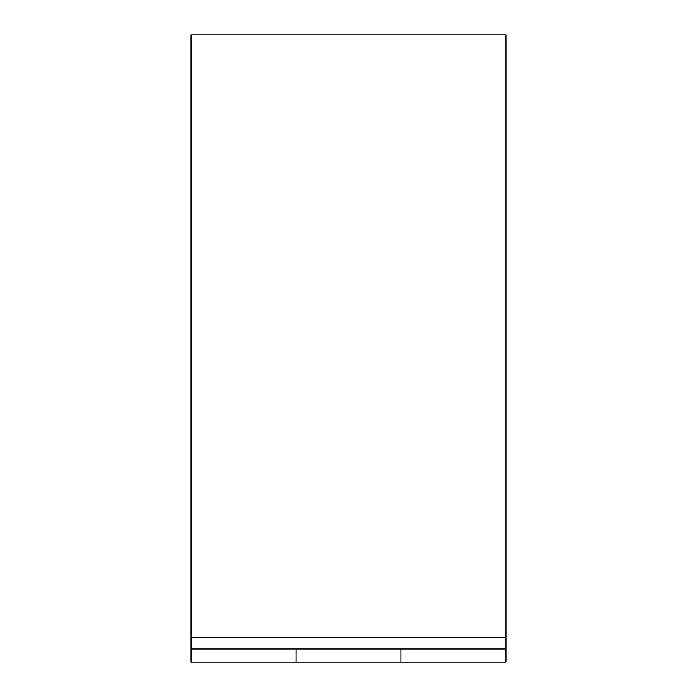 <?xml version="1.0" encoding="UTF-8"?>
<svg xmlns="http://www.w3.org/2000/svg" width="697" height="697" viewBox="0 0 697 697"><rect width="100%" height="100%" fill="white"/><g stroke="black" fill="none" stroke-linecap="round" stroke-linejoin="round"><path stroke-width="1.05" d="M400.993 662.15L505.978 662.15L505.978 649.029L400.993 649.029L400.993 662.15L296.007 662.15L296.007 649.029L191.022 649.029L191.022 662.15L296.007 662.15M505.978 662.15L505.978 34.85L191.022 34.85L191.022 662.15M296.007 649.029L400.993 649.029M505.978 637.398L191.022 637.398"/></g></svg>
